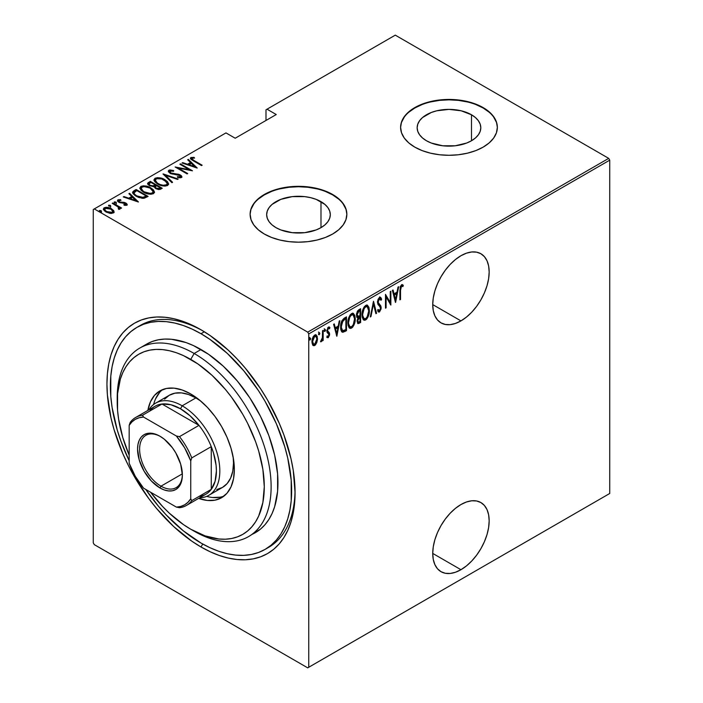 <?xml version="1.0" encoding="UTF-8"?>
<svg xmlns="http://www.w3.org/2000/svg" width="703" height="703" viewBox="0 0 703 703"><rect width="100%" height="100%" fill="white"/><g stroke="black" fill="none" stroke-linecap="round" stroke-linejoin="round"><path stroke-width="1.05" d="M266.789 548.366A128.183 74.008 -120 0 0 295.049 490.685A128.183 74.008 60 0 1 268.52 547.417L265.093 549.395A128.183 74.008 60 0 1 201.005 543.05A128.183 74.008 60 0 1 145.723 489.411L158.28 506.019L166.321 515.053L183.325 530.827L201.005 543.05L209.889 547.672L218.686 551.249L227.315 553.736L235.69 555.106L243.73 555.361L251.358 554.482L258.511 552.488L265.101 549.395L271.068 545.238L276.367 540.045L280.945 533.876L284.741 526.784L287.738 518.849L289.9 510.132L291.209 500.721L291.209 480.202L287.738 458.084L284.741 446.677L276.367 423.751L265.101 401.387L258.511 390.683L243.73 370.753L227.315 353.424L209.889 339.356L201.005 333.723A128.183 74.008 60 0 1 284.741 446.677A128.183 74.008 60 0 1 265.093 549.395M201.005 546.996L202.728 544.025L201.005 546.996L210.223 551.793L219.354 555.502L228.308 558.085L236.999 559.509L245.347 559.773L253.265 558.859L260.672 556.794L267.518 553.586L273.713 549.263L279.214 543.876L283.959 537.479L287.905 530.124L291.016 521.881L293.256 512.839L294.61 503.076L295.067 492.689A133.016 76.803 60 0 1 201.005 546.996A133.016 76.803 60 0 1 106.944 384.084A133.016 76.803 60 0 1 201.005 329.777L201.005 329.777A133.016 76.803 60 0 1 295.067 492.689L293.256 470.456L291.016 458.822L283.959 435.078L279.214 423.197L267.518 399.989L260.672 388.882L245.347 368.196L236.999 358.829L228.308 350.217L210.223 335.621L201.005 329.777L191.787 324.979L182.657 321.271L173.703 318.687L165.012 317.264L156.664 317L148.746 317.914L141.338 319.979L134.493 323.187L128.298 327.51L122.797 332.897L118.051 339.294L114.106 346.649L110.995 354.892L108.754 363.934L107.401 373.697L106.944 384.084L107.401 394.989L110.995 417.951L114.106 429.779L122.797 453.576L128.298 465.307L134.493 476.783L148.746 498.524L156.664 508.577L173.703 526.556L191.787 541.152L201.005 546.996M460.948 569.711A39.904 23.041 -60 0 1 441.001 571.68A39.904 23.041 -60 0 1 434.885 539.711A39.904 23.041 -60 0 1 460.948 504.543L455.447 508.348L450.148 513.252L445.271 519.086L441.001 525.607L437.486 532.566L434.885 539.702L433.276 546.749L432.732 553.419L460.948 569.711L466.458 565.906L471.748 560.994L476.625 555.168L480.905 548.648L484.411 541.679L487.021 534.544L488.629 527.505L489.165 520.835L488.629 514.789L487.021 509.605L484.411 505.475L480.905 502.566L476.625 500.984L471.748 500.791L466.458 501.986L460.948 504.543A39.904 23.041 -60 0 1 480.905 502.566A39.904 23.041 -60 0 1 487.021 534.544A39.904 23.041 -60 0 1 460.948 569.711L432.732 553.419L433.276 559.456L434.885 564.641L437.486 568.771L441.001 571.68L445.271 573.27L450.148 573.463L455.447 572.26L460.948 569.711M460.948 320.893A39.904 23.041 -60 0 1 441.001 322.87A39.904 23.041 -60 0 1 434.885 290.893A39.904 23.041 -60 0 1 460.948 255.725L455.447 259.53L450.148 264.442L445.271 270.268L441.001 276.789L437.486 283.748L434.885 290.893L433.276 297.931L432.732 304.601L460.948 320.893L466.458 317.088L471.748 312.176L476.625 306.35L480.905 299.829L484.411 292.861L487.021 285.726L488.629 278.687L489.165 272.017L488.629 265.971L487.021 260.787L484.411 256.657L480.905 253.748L476.625 252.166L471.748 251.973L466.458 253.177L460.948 255.725A39.904 23.041 -60 0 1 480.905 253.748A39.904 23.041 -60 0 1 487.021 285.726A39.904 23.041 -60 0 1 460.948 320.893L432.732 304.601L433.276 310.647L434.885 315.832L437.486 319.953L441.001 322.87L445.271 324.452L450.148 324.645L455.447 323.442L460.948 320.893M320.99 201.656A31.828 18.375 180 0 1 330.313 214.652A31.828 18.375 180 0 1 310.664 231.63A31.828 18.375 180 0 1 275.98 227.64L272.017 224.863L269.082 221.682L267.272 218.238L266.657 214.652L267.272 211.067L269.082 207.622L272.017 204.441L280.805 199.371L292.272 196.629L304.698 196.629L310.664 197.675L316.165 199.371L324.953 204.441L327.888 207.622L329.698 211.067L330.313 214.652L329.698 218.238L327.888 221.682L324.953 224.863L320.99 227.64L320.99 201.656L320.99 227.64L316.165 229.934L304.698 232.675L292.272 232.675L280.805 229.934L275.98 227.64A31.828 18.375 180 0 1 266.657 214.652A31.828 18.375 180 0 1 286.306 197.675A31.828 18.375 180 0 1 320.99 201.656M471.485 114.774A31.828 18.375 180 0 1 480.808 127.761A31.828 18.375 180 0 1 461.159 144.739A31.828 18.375 180 0 1 426.475 140.758L422.512 137.973L419.577 134.791L417.767 131.347L417.151 127.761L417.767 124.176L419.577 120.731L422.512 117.55L431.299 112.489L436.8 110.784L448.98 109.387L461.159 110.784L471.485 114.774L475.439 117.55L478.383 120.731L480.193 124.176L480.808 127.761L480.193 131.347L478.383 134.791L475.439 137.973L471.485 140.758L471.485 114.774L471.485 140.758L466.66 143.043L455.192 145.785L442.767 145.785L431.299 143.043L426.475 140.758A31.828 18.375 180 0 1 417.151 127.761A31.828 18.375 180 0 1 436.8 110.784A31.828 18.375 180 0 1 471.485 114.774M497.346 127.568A48.366 27.927 0 0 0 483.181 108.016L483.181 107.621A48.366 27.927 180 0 1 497.346 127.366A48.366 27.927 180 0 1 467.486 153.166A48.366 27.927 180 0 1 414.779 147.112L422.108 150.591L430.464 153.166L439.542 154.757L448.98 155.293L458.418 154.757L467.486 153.166L475.852 150.591L483.181 147.112L489.2 142.885L493.664 138.052L496.423 132.814L497.346 127.366L496.423 121.918L493.664 116.68L489.2 111.856L483.181 107.621L475.852 104.149L467.486 101.566L458.418 99.975L448.98 99.439L439.542 99.975L430.464 101.566L422.108 104.149L414.779 107.621L408.759 111.856L404.287 116.68L401.536 121.918L400.605 127.366L401.536 132.814L404.287 138.052L408.759 142.885L414.779 147.112A48.366 27.927 180 0 1 400.605 127.366A48.366 27.927 180 0 1 430.464 101.566A48.366 27.927 180 0 1 483.181 107.621L483.181 108.016A48.366 27.927 0 0 0 430.623 101.926A48.366 27.927 0 0 0 400.613 127.568M346.851 214.45A48.366 27.927 0 0 0 332.686 194.907L332.686 194.511A48.366 27.927 180 0 1 346.851 214.257A48.366 27.927 180 0 1 316.991 240.057A48.366 27.927 180 0 1 264.284 234.002L271.613 237.473L279.979 240.057L289.047 241.647L298.485 242.184L307.923 241.647L316.991 240.057L325.357 237.473L332.686 234.002L338.705 229.767L343.169 224.942L345.929 219.705L346.851 214.257L345.929 208.809L343.169 203.571L338.705 198.738L332.686 194.511L325.357 191.031L316.991 188.457L307.923 186.866L298.485 186.33L289.047 186.866L279.979 188.457L271.613 191.031L264.284 194.511L258.265 198.738L253.801 203.571L251.041 208.809L250.119 214.257L251.041 219.705L253.801 224.942L258.265 229.767L264.284 234.002A48.366 27.927 180 0 1 250.119 214.257A48.366 27.927 180 0 1 279.979 188.457A48.366 27.927 180 0 1 332.686 194.511L332.686 194.907A48.366 27.927 0 0 0 280.128 188.808A48.366 27.927 0 0 0 250.119 214.45M93.262 209.52L93.262 542.848L93.262 209.52L225.971 132.902L235.206 138.227L276.253 114.536L267.017 109.202L395.279 35.15L608.71 158.368L307.721 332.141L94.29 208.923L307.721 332.141L308.749 333.925L609.738 160.152L609.738 493.48L308.749 667.261L308.749 333.925L308.749 667.261L307.721 667.85L608.71 494.077L307.721 667.85L94.29 544.632L307.721 667.85L609.738 493.48L608.71 494.077L609.738 493.48L609.738 160.152L308.749 333.925L307.721 332.141L608.71 158.368L609.738 160.152L608.71 158.368L395.279 35.15L267.017 109.202L276.253 114.536L235.206 138.227L225.971 132.902L93.262 209.52M315.41 343.662L314.048 345.094L314.733 345.489L316.763 342.642L317.457 339.584L317.167 336.342L316.06 334.856L314.364 335.278L313.011 337.106L312.009 342.73L312.703 344.997L314.083 345.727L315.375 344.988L316.763 342.642L316.201 342.317L316.763 342.642L317.492 338.635L316.174 334.909L314.733 335.032C312.756 336.983 311.842 339.25 311.965 341.825L313.301 345.595M321.28 340.463L320.568 341.772L321.174 341.763L320.647 341.465L321.174 341.763L322.563 339.303L322.132 339.057L322.563 340.788L323.169 340.437L322.563 340.076L323.169 340.437L323.169 330.331L322.563 330.691L322.378 337.985L320.568 341.772L321.666 341.298L322.563 339.303L322.563 340.788L323.169 340.437L323.169 330.331L322.563 330.691L322.431 337.625L320.717 341.201M329.066 326.965L329.927 327.624L328.406 327.132L326.86 330.946L327.106 332.37L329.004 334.646L328.266 336.429L327.29 335.929L326.86 337.045L328.248 337.686L329.558 335.12L329.373 332.827L327.466 330.542L328.196 328.538L329.505 328.802L329.927 327.624L328.907 326.965L328.011 327.449L326.913 331.711L328.995 334.865L328.45 336.28L327.29 335.929L326.86 337.045L328.248 337.686L327.132 337.396M344.294 318.134L341.922 320.726L340.762 325.137L341.078 330.348L342.809 332.317L346.5 330.691L346.5 316.868L344.294 318.134C341.588 320.559 340.375 323.503 340.665 326.965C340.498 329.716 341.21 331.5 342.809 332.317L346.5 330.691L346.5 316.868L344.294 318.134M360.621 308.714L357.66 310.814L356.588 313.67L356.632 316.455L357.88 317.747L357.089 321.148L357.994 323.626L360.621 322.536L360.621 308.714L358.723 309.812L356.474 315.032L357.88 317.747L357.089 321.148L357.889 323.573L360.621 322.536L360.621 308.714M373.513 301.271L370.288 316.956L370.956 316.57L373.434 303.977L375.912 313.705L376.58 313.318L373.513 301.271L370.288 316.956L370.956 316.57L373.434 303.977L375.912 313.705L376.58 313.318L373.513 301.271M390.244 291.613L390.244 302.483L385.481 294.355L385.481 308.178L386.096 307.826L386.096 296.93L390.859 305.076L390.859 291.253L390.244 291.613L390.244 302.483L385.481 294.355L385.481 308.178L386.096 307.826L386.096 296.93L390.859 305.076L390.859 291.253L390.244 291.613M400.525 290.304L401.114 286.569L401.888 286.068L402.916 286.596L403.285 285.321L401.712 284.645L400.227 286.78L399.91 299.856L400.525 299.496L400.525 290.304L399.91 289.952L400.525 290.304L401.518 286.165L402.916 286.596L403.285 285.321L401.571 284.715L399.91 290.515L399.91 299.856L400.525 299.496L400.525 290.304M395.613 302.334L398.68 286.736L398.012 287.123L397.028 292.123L394.04 293.845L393.056 289.988L392.388 290.374L395.464 302.422L398.68 286.736L398.012 287.123L397.028 292.123L394.04 293.845L393.056 289.988L392.388 290.374L395.613 302.334M380.2 297.281L381.65 299.241L380.56 297.395L379.251 297.633L377.95 299.759L377.502 302.352L377.977 304.478L380.305 306.983L380.525 308.81L379.567 310.533L378.232 309.531L377.66 310.717L378.311 311.816L379.488 311.991L381.105 308.872L380.798 305.91L378.135 302.352L379.163 299.135L380.103 298.828L381.044 300.286L381.65 299.241L380.938 297.738L379.734 297.343L377.502 302.352L380.569 308.204L379.567 310.533L378.029 309.953M369.365 310.515L368.952 307.36L367.467 305.269L365.92 305.313L364.268 306.772L362.766 309.9L362.045 313.661L362.177 317.035L363.266 319.628L364.752 320.287L366.702 319.127L368.144 316.737L369.189 312.914L369.365 310.515L368.732 310.146L369.365 310.515L367.546 305.313L365.674 305.445C363.02 308.195 361.799 311.324 362.001 314.83L363.811 320.076L365.727 319.935C368.363 317.158 369.576 314.013 369.365 310.515M355.252 318.661L354.83 315.506L353.345 313.424L351.799 313.468L350.147 314.918L348.653 318.055L347.923 321.807L348.055 325.19L349.145 327.774L350.63 328.433L352.581 327.282L354.022 324.891L355.068 321.06L355.252 318.661L354.611 318.301L355.252 318.661L353.424 313.459L351.553 313.591C348.899 316.35 347.677 319.478 347.88 322.985L349.69 328.231L351.614 328.09C354.242 325.313 355.454 322.167 355.252 318.661M336.834 336.271L339.901 320.673L339.233 321.06L338.248 326.06L335.261 327.783L334.276 323.925L333.609 324.311L336.834 336.271L339.901 320.673L339.233 321.06L338.248 326.06L335.261 327.783L334.276 323.925L333.609 324.311L336.834 336.271M324.18 328.784L325.471 329.979L324.865 329.18L324.25 330.691L324.865 331.482L324.311 331.166L324.865 331.482L325.471 329.979L324.777 329.241L324.382 331.333L325.34 330.77L325.471 329.979L324.795 329.584L324.18 331.087M318.494 332.062L319.795 333.257L319.18 332.457L318.564 333.969L319.18 334.76L318.635 334.443L319.18 334.76L319.795 333.257L319.1 332.519L318.705 334.61L319.663 334.057L319.795 333.257L319.109 332.862L318.494 334.364M309.294 337.378L310.585 338.574L309.97 337.774L309.364 339.285L309.97 340.076L309.425 339.76L309.97 340.076L310.585 338.574L309.891 337.835L309.496 339.927L310.454 339.373L310.585 338.574L309.9 338.178L309.294 339.681M265.989 109.791L265.989 120.459L265.989 109.791L267.017 109.202L265.989 109.791M103.464 209.353L104.229 207.754L103.403 208.94L105.968 211.946L109.809 213.317L113.28 212.983L113.868 210.97L113.473 210.355L109.027 207.701L106.065 207.28L103.895 207.974L103.446 209.283L104.668 211.032L110.257 213.378L113.28 212.983L114.062 212.025L113.868 210.97L114.027 212.165M119.721 209.257L119.668 207.622L119.668 208.413L119.668 207.622L120.96 208.369L121.575 208.018L112.823 202.965L112.208 203.316L118.473 207.227L119 208.132L118.236 208.694L118.816 209.441L120.064 208.879L119.668 207.622L120.96 208.369L121.575 208.018L112.823 202.965L112.823 203.677L112.823 202.965L112.208 203.316L118.025 206.823L118.816 209.441L120.108 208.633M125.6 205.399L125.74 204.547L123.842 204.573L124.167 205.258L126.795 205.171L127.173 204.336L126.232 203.281L124.036 202.367L119.923 202.051L118.71 200.803L120.995 200.373L120.608 199.661L118.042 199.784L117.621 201.102L119.238 202.402L125.644 203.677L125.74 204.547L123.842 204.573L124.167 205.258L126.522 205.294L127.208 204.564M133.948 190.768L132.621 192.121L133.06 193.659L135.222 195.654L138.737 197.473L143.728 198.325L148.122 196.409L136.154 189.494L133.948 190.768L133.948 191.559L136.154 190.285L136.154 189.494L133.948 190.768L132.586 192.402L136.154 196.234L144.001 198.29L148.122 196.409L136.154 189.494L136.698 190.601L136.154 190.285L133.948 191.559L133.948 190.768M150.275 181.348L147.648 183.246L148.113 184.59L149.528 185.697L153.992 186.655L155.416 188.378L158.219 189.485L160.126 189.388L162.244 188.255L150.275 181.348L150.811 182.446L150.275 181.348L147.621 183.492L149.528 185.697L153.992 186.655L155.75 188.58L160.899 189.028L162.244 188.255L150.275 181.348M163.166 173.905L171.91 182.675L172.578 182.288L165.39 175.275L177.534 179.423L178.202 179.037L163.008 173.993L171.91 182.675L172.578 182.288L165.39 175.275L177.534 179.423L178.202 179.037L163.166 173.905M179.889 164.238L189.309 169.678L175.135 166.989L187.103 173.905L187.719 173.544L178.281 168.096L192.481 170.803L180.504 163.887L179.889 164.238L189.309 169.678L175.135 166.989L187.103 173.905L187.719 173.544L178.281 168.096L192.481 170.803L180.504 163.887L179.889 164.238M194.186 160.618L191.849 158.764L192.394 158.149L194.555 158.078L194.01 157.331L190.768 157.621L190.434 158.465L191.111 159.388L201.533 165.574L202.148 165.214L194.186 160.618L194.186 161.33L194.186 160.618C192.578 159.985 191.884 159.203 192.095 158.263L194.555 158.078L194.01 157.331L190.917 157.525L190.408 158.245L193.448 160.908L201.533 165.574L202.148 165.214L194.186 160.618M197.235 168.052L188.334 159.37L187.666 159.757L190.522 162.542L187.534 164.265L182.71 162.613L182.042 162.999L197.235 168.052L188.334 159.37L187.666 159.757L190.522 162.542L187.534 164.265L182.71 162.613L182.042 162.999L197.235 168.052M168.852 170.258L168.509 171.866L170.653 173.579L180.214 175.645L180.267 176.787L177.402 176.673L177.56 177.428L180.522 177.797L181.866 177.059L181.462 175.82L179.291 174.467L170.715 172.947L169.722 172.015L169.915 171.084L173.615 171.233L173.606 170.539L169.977 169.941L168.852 170.258L168.852 171.049L171.251 170.776L168.852 171.049L168.852 170.258L168.281 171.119L170.082 173.29L179.757 175.328L180.267 176.787L177.402 176.673L177.56 177.428L181.418 177.534L181.919 176.769L180.32 174.95L170.715 172.947L170.073 170.978L173.615 171.233L173.606 170.539L168.852 170.258M164.95 179.722L161.593 178.263L157.551 177.648L155.02 178.246L153.992 179.722L154.783 181.699L157.639 184.001L161.031 185.487L165.1 186.102L167.657 185.487L168.641 183.993L167.499 181.664L164.95 179.722L164.95 180.451L164.95 179.722C162.015 177.797 158.702 177.305 155.02 178.246L153.992 179.766L157.639 184.001C160.6 185.961 163.94 186.453 167.657 185.487L168.641 183.94L164.95 179.722M150.829 187.868L147.472 186.418L143.438 185.794L140.899 186.4L139.871 187.877L140.978 190.214L143.526 192.156L146.909 193.633L150.987 194.256L153.544 193.633L154.528 192.147L153.386 189.819L150.829 187.868L150.829 188.606L150.829 187.868C147.894 185.952 144.59 185.46 140.899 186.4L139.871 187.921L143.526 192.156C146.479 194.107 149.818 194.599 153.544 193.633L154.528 192.095L150.829 187.868M138.456 201.989L129.554 193.307L128.886 193.694L131.733 196.471L128.746 198.202L123.93 196.55L123.262 196.937L138.456 201.989L129.554 193.307L128.886 193.694L131.733 196.471L128.746 198.202L123.93 196.55L123.262 196.937L138.456 201.989M116.355 203.053L115.969 202.121L114.361 201.902L114.361 202.534L114.361 201.902L114.738 202.833L116.355 203.053L115.617 201.954L114.185 202.139L115.942 203.158L116.259 202.323L116.355 203.844M110.679 206.331L110.292 205.399L108.675 205.179L108.675 205.812L108.675 205.179L109.062 206.111L110.679 206.331L109.94 205.232L108.508 205.417L110.266 206.436L110.582 205.601L110.679 207.121M101.469 211.647L101.083 210.715L99.475 210.496L99.475 211.128L99.475 210.496L99.852 211.427L101.469 211.647L100.731 210.548L99.299 210.733L101.056 211.752L101.373 210.918L101.469 212.438M94.29 544.632L93.262 542.848L94.29 544.632M138.649 326.429A128.183 74.008 60 0 1 140.336 325.401A128.183 74.008 60 0 1 202.736 330.797A128.183 74.008 -120 0 0 138.649 326.429M338.705 199.134L332.686 194.907L325.357 191.427M316.991 188.852L307.923 187.262L298.485 186.726L289.047 187.262L279.979 188.852M271.613 191.427L264.284 194.907L258.265 199.134M253.801 203.967L251.041 209.204M345.929 209.204L343.169 203.967M489.2 112.252L483.181 108.016L475.852 104.545M467.486 101.961L458.418 100.371L448.98 99.835L439.542 100.371L430.464 101.961M422.108 104.545L414.779 108.016L408.759 112.252M404.287 117.076L401.536 122.313M496.423 122.313L493.664 117.076M190.513 158.667L190.917 157.525L190.917 158.316L194.01 158.122M194.01 158.061L194.01 157.331L194.01 158.061M192.358 160.249L192.095 158.263M192.49 160.354L191.84 159.37M193.615 158.078L190.469 158.746M182.71 163.228L182.71 162.613L182.71 163.228M187.534 164.88L187.534 164.265L187.534 164.88M187.719 164.941L190.522 163.324L190.522 162.542L190.522 163.324L187.719 164.941M188.176 160.249L188.334 159.37L188.334 160.161L196.207 167.841L188.176 160.249M194.854 166.769L189.072 164.792L189.072 165.407L189.072 164.792L191.436 163.43L194.854 167.376L194.854 166.769L189.072 164.792L191.436 163.43L194.854 166.769M180.504 164.599L180.504 163.887L180.504 164.599M189.309 169.757L190.662 170.539L189.309 169.757M178.281 168.808L178.281 168.096L178.281 168.808M176.928 168.026L178.281 168.289L176.928 168.026M189.309 170.275L189.309 169.678L189.309 170.275M173.615 171.233L173.606 170.539L173.606 171.233M169.634 172.446L170.073 170.978M170.073 171.769L170.715 173.738M170.715 173.615L170.715 172.947L170.715 173.615M172.147 174.098L172.147 173.483L172.147 174.098M175.319 174.546L175.319 173.843L175.319 174.546M178.105 174.757L178.105 174.124L178.105 174.757M180.284 175.715L180.32 174.95L180.32 175.732L181.822 177.147M179.318 177.771L180.267 177.578L180.267 176.787M171.857 170.882L171.251 170.776M180.583 177.218L179.212 177.762M181.875 177.305L179.994 175.565M170.354 173.5L169.722 172.806M164.036 174.985L165.39 175.451L164.036 174.985M165.39 176.066L165.39 175.275L165.39 176.066L172.068 182.578L165.39 176.066M165.521 180.856L168.606 184.327M154.036 180.196L155.02 178.246L155.02 179.037L158.184 178.448M168.615 184.379L167.499 182.455L165.442 180.803M158.948 178.509L155.556 178.782L153.992 180.513M157.481 183.949L155.732 182.235L155.389 180.935M167.235 184.089L166.593 185.46L164.177 186.075M166.4 184.792C163.377 185.592 160.662 185.214 158.263 183.65L158.263 184.344L155.372 180.328L156.268 178.94C159.256 178.149 161.945 178.527 164.344 180.073L167.244 183.43L166.4 185.583L166.4 184.792L163.175 185.258L160.02 184.502L157.481 183.158L155.556 181.128L155.468 179.81L156.707 178.729L161.611 178.905L166.611 181.91L167.235 183.58L166.4 184.792M164.168 186.075L166.4 185.583L167.244 183.43M155.372 180.328L157.112 183.685M155.337 185.056L156.497 185.724L155.337 185.056M160.398 187.982L161.558 188.65L160.398 187.982M147.7 183.896L148.368 182.437L148.368 183.228L150.275 182.13L147.648 184.037M153.236 186.726L153.491 185.882L153.491 186.664L154.924 186.005L154.924 185.214L153.491 185.882L150.143 185.346L149.01 183.966L150.881 182.411L155.337 184.977L155.337 185.768L155.337 184.977L155.337 185.768L153.052 186.752M149.748 185.873L149.027 184.933M158.544 189.538L159.555 189.177L159.555 188.386L156.338 188.211L155.231 186.901L156.567 185.689L160.398 187.903L160.398 188.694L160.398 187.903L159.555 188.386L159.555 189.177L160.398 188.694L158.368 189.555M156.338 188.211L156.338 188.887L155.231 186.919L156.567 185.689L160.398 187.903L158.368 188.764L156.338 188.211M150.143 185.346L149.027 183.799L150.881 182.411L155.337 184.977L152.595 185.996L150.143 185.346M149.01 183.966L149.554 185.715M151.4 189.01L154.484 192.473M139.915 188.342L140.899 186.4L140.899 187.191L144.062 186.603M154.493 192.534L153.386 190.61L151.321 188.958M144.836 186.664L141.444 186.936L139.871 188.668M143.359 192.104L141.611 190.39L141.268 189.081M153.122 192.244L152.639 193.474L150.055 194.23L152.279 193.729L152.279 192.947C149.256 193.747 146.549 193.36 144.141 191.805L144.141 192.499L141.25 188.474L142.155 187.095C145.134 186.295 147.832 186.673 150.222 188.228L153.122 191.585L152.279 193.729L153.122 191.585M141.25 188.474L142.99 191.831M146.277 196.137L147.437 196.805L146.277 196.137M132.647 192.824L133.948 191.559L132.621 192.903M142.138 198.316L143.236 198.211L143.236 197.429L143.236 198.211L145.776 197.13L146.277 196.049L143.236 197.429L136.769 195.882C134.862 194.933 134.001 193.773 134.194 192.394L136.769 190.557L146.277 196.049L146.277 196.84L145.205 197.455L141.874 198.308M135.635 195.926L134.062 193.677M136.769 195.882L136.769 196.576L136.769 195.882L134.712 194.309L134.062 192.886L136.769 190.557L146.277 196.049L142.331 197.525L136.769 195.882M135.556 195.873L134.053 193.729L134.194 192.394M123.93 197.165L123.93 196.55L123.93 197.165M128.746 198.817L128.746 198.202L128.746 198.817M128.939 198.879L131.733 197.262L131.733 196.471L131.733 197.262L128.939 198.879M129.396 194.186L129.554 193.307L129.554 194.098L137.428 201.779L129.396 194.186M136.066 200.707L130.292 198.729L130.292 199.344L130.292 198.729L132.647 197.367L136.066 201.313L136.066 200.707L130.292 198.729L132.647 197.367L136.066 200.707M117.55 200.961L117.911 199.854C117.19 200.724 117.506 201.506 118.877 202.209L124.334 203.079L125.301 203.439L125.74 205.329L125.74 204.547M125.872 204.749L125.74 205.329L125.301 204.23M125.732 203.773L125.872 203.062L124.282 202.42L124.282 203.07L124.282 202.42L122.173 202.262L122.173 203.009L122.173 202.262L120.459 202.209L120.459 202.842L120.459 202.209L119.448 201.831L119.448 202.499L119 200.46L120.995 200.373L120.608 199.661L120.608 200.32L120.608 199.661L117.911 199.854L117.445 200.548M117.911 199.854L117.911 200.645L119.387 200.32M118.702 201.691L119 200.46M119 201.251L119.448 202.613M126.795 205.171L125.872 203.062L127.085 204.933M127.173 205.127L125.521 203.659M127.032 204.837L126.549 204.309M119.914 200.346L117.489 201.076M114.361 201.902L114.738 202.833M114.361 202.692L115.969 202.912L115.969 202.121M116.259 203.114L114.448 202.649M117.594 206.506L119.668 207.71L117.594 206.506M119 208.923L118.754 209.371L118.754 208.58M108.675 205.179L109.062 206.111M108.675 205.97L110.292 206.19L110.292 205.399M110.582 206.392L108.772 205.926M114.088 212.587L113.868 210.97L111.496 208.756C109.325 207.35 106.9 207.016 104.229 207.754L104.229 208.536L106.188 208.062M111.496 209.503L111.496 208.756L111.496 209.503M114.053 212.28L111.496 209.547L113.868 211.761L113.868 210.97M106.944 208.097L104.615 208.352L103.411 209.599M106.048 212.042L104.888 210.865L104.861 209.529M112.77 211.867L112.462 212.974L111.171 213.466M112.208 212.359L106.575 211.585L106.575 212.271L104.659 209.345L105.301 208.369L110.872 209.107L112.823 211.436L112.208 213.15L112.208 212.359L107.796 212.165L105.195 210.487L104.861 208.738L107.339 208.009L110.292 208.8L112.577 210.628L112.208 212.359M111.346 213.44L112.208 213.15L112.823 211.436M104.659 209.345L105.731 211.805M99.475 210.496L99.852 211.427M99.475 211.287L101.083 211.506L101.083 210.715M101.373 211.708L99.562 211.243M144.141 191.805L142.076 190.214L141.259 188.624L141.953 187.218L144.203 186.594L149.809 188L152.182 189.705L153.122 191.453L152.472 192.824L150.205 193.439L144.141 191.805M399.91 299.144L400.525 299.496L399.91 299.144M402.283 284.574L403.285 285.321L402.599 284.926L402.239 286.165L402.274 284.566M402.011 286.051L402.916 286.596M401.993 286.086L400.429 286.183L401.791 285.901M392.546 290.277L393.355 293.45L394.04 293.845L393.355 293.45L392.546 290.277M396.844 292.228L396.562 293.634L396.844 292.228M395.385 299.627L395.104 301.033L395.385 299.627M393.671 294.689L396.035 293.327L393.671 294.689L394.849 299.32L393.671 294.689L394.357 295.084L393.671 294.689M395.534 299.715L394.357 295.084L396.72 293.722L396.035 293.327L396.72 293.722L395.534 299.715L394.849 299.32L395.534 299.715L394.357 295.084L396.72 293.722L395.534 299.715M390.174 302.439L390.174 304.171L390.174 302.439M385.481 296.578L386.096 296.93L385.481 296.578M385.481 307.475L386.096 307.826L385.481 307.475M385.481 294.847L390.244 302.483L385.481 294.847M377.432 301.622L378.372 303.23L377.529 301.675L378.117 302.018L379.497 298.88L380.174 298.863L378.812 298.485L381.044 300.286L381.65 299.241L380.964 298.845L380.648 299.39L380.824 298.432L379.664 296.912M379.497 298.88L378.812 298.485L378.267 298.995M379.638 304.698L377.687 302.835L379.638 304.698M379.884 310.278L378.803 311.596L379.488 311.991L381.184 307.791L380.798 305.91L380.112 305.515L380.499 307.396L381.184 307.791L380.499 307.501M379.567 310.533L378.232 309.531L377.66 310.717L378.583 312.035L379.488 311.991L378.258 311.754M378.39 310.216L377.775 309.566M378.126 311.737L379.242 311.244L380.147 309.619M380.481 307.923L380.112 305.515L377.493 302.281M378.188 299.1L379.646 298.582M373.179 302.264L375.894 312.923L376.58 313.318L375.736 313.02L373.179 302.264M372.906 303.67L373.434 303.977L372.906 303.67M370.428 316.262L370.956 316.57L370.428 316.262M367.186 316.939L365.05 319.549L365.727 319.935L363.477 319.839M367.194 305.164L368.671 309.513M363.231 319.742L365.542 319.197L367.458 316.341M368.671 309.548L367.414 305.383M363.539 307.993L365.015 306.446L366.474 306.288M363.548 318.292L362.59 317.352L361.966 315.006M367.274 306.745L365.015 306.446L367.274 306.745L368.759 310.875C368.908 313.74 367.889 316.297 365.701 318.538L364.066 318.6L362.019 314.136L362.616 314.478C362.458 311.596 363.486 309.056 365.701 306.842L365.015 306.446L363.556 307.949M362.01 315.445L364.066 318.6M359.936 309.109L359.936 310.445L359.936 309.109M359.936 315.665L359.936 317L359.936 315.665M359.936 321.517L360.621 322.536L359.936 322.141L358.592 322.914L359.277 323.31L357.572 323.275L359.936 322.141L359.936 321.517M356.658 317.194L357.88 317.747M357.572 323.275L358.073 323.169M357.071 315.963L356.474 314.997M357.194 311.64L359.321 310.093L357.194 311.631M357.678 321.807L357.124 320.427L357.704 320.77L359.593 317.281L358.908 316.886L359.321 316.649L357.845 317.73M357.739 317.861L358.908 316.886L360.006 317.044L359.321 316.649L360.006 317.044L360.006 321.473L358.152 322.132M360.006 315.621L357.722 316.35L356.509 314.338L357.089 314.672L359.101 311.007L358.416 310.612L359.101 311.007L360.006 310.489L359.321 310.093L360.006 310.489L360.006 315.621L358.302 316.447L357.089 314.672L357.88 312.035L360.006 310.489L360.006 315.621M356.403 314.276L357.616 316.051M359.163 321.956L358.02 322.027L357.801 319.786L358.425 318.257L360.006 317.044L360.006 321.473L359.163 321.956M353.064 325.085L350.929 327.695L351.614 328.09L349.356 327.993M353.073 313.31L354.549 317.668M349.11 327.888L351.421 327.343L353.337 324.496M354.558 317.703L353.293 313.538M349.417 316.139L350.894 314.601L352.352 314.434M349.426 326.438L348.468 325.498L347.844 323.152M353.152 314.891L350.894 314.601L353.152 314.891L354.637 319.021C354.787 321.895 353.776 324.452 351.579 326.693L349.945 326.754L347.897 322.29L348.495 322.633C348.337 319.751 349.365 317.202 351.579 314.997L350.894 314.601L349.444 316.104M347.897 323.6L349.945 326.754M345.814 317.255L345.814 318.6L345.814 317.255M341.799 331.851L343.802 331.438L345.814 330.296L345.814 329.663L346.5 330.691L345.814 330.296L344.382 331.122L345.068 331.517L344.382 331.122L342.124 331.921L342.809 332.317L341.93 331.886M341.579 331.746L342.809 332.317M341.535 329.971L340.683 327.668L341.86 330.243L343.178 330.805C341.763 330.296 341.14 328.899 341.28 326.614L340.683 326.271L341.28 326.614L343.011 320.647L342.326 320.252L345.199 318.239L345.885 318.635L345.885 329.628L342.642 330.691L341.298 327.352L342.133 322.106L345.059 319.109L344.382 318.714L341.755 321.086M341.447 321.71L342.326 320.252L343.011 320.647L345.885 318.635L344.382 318.714L345.885 318.635L345.885 329.628L343.178 330.805M333.767 324.215L334.575 327.387L335.261 327.783L334.575 327.387L333.767 324.215M338.055 326.166L337.783 327.572L338.055 326.166M336.605 333.565L336.324 334.971L336.605 333.565M334.892 328.626L337.255 327.264L334.892 328.626L336.069 333.257L334.892 328.626L335.577 329.022L334.892 328.626M336.755 333.653L335.577 329.022L337.932 327.66L337.255 327.264L337.932 327.66L336.755 333.653L336.069 333.257L336.755 333.653L335.577 329.022L337.932 327.66L336.755 333.653M326.86 337.045L328.248 337.686L329.619 334.241L329.373 332.827L327.466 330.542L328.424 328.363L329.505 328.802L329.927 327.624L329.443 327.088M328.266 336.429L327.29 335.929M327.378 332.835L328.828 333.828M329.927 327.624L329.241 327.229L328.881 328.239L328.986 326.877M328.819 328.406L329.505 328.802M328.424 328.363L327.528 328.134L328.099 327.87L329.057 328.345M326.895 330.208L327.466 330.542L326.895 330.208M326.79 330.146L326.965 331.008L329.373 332.827L328.696 332.431L329.619 334.241L328.925 334.083M328.688 332.097L327.651 331.403M328.371 336.359L327.563 337.291L328.248 337.686M327.326 337.387L328.477 336.139M328.916 334.276L328.046 331.728M327.545 331.473L326.825 330.612M324.25 330.691L324.865 331.482M325.471 329.979L324.865 329.18M324.259 331.034L324.76 329.232M322.492 337.027L322.492 339.259L322.492 337.027M320.621 341.28L321.368 340.27M318.564 333.969L319.18 334.76M319.795 333.257L319.18 332.457M318.582 334.312L319.083 332.51M312.703 344.997L314.733 345.489L312.976 345.331M315.823 334.777L316.807 337.967M316.842 338.257L317.492 338.635L316.842 338.257M312.835 345.296L314.373 344.874L315.717 343.09M316.807 338.24L315.629 334.61M313.028 336.913L314.593 335.683L315.735 336.368L315.067 335.735M313.028 343.96L311.921 341.702M315.893 336.201L314.048 335.876L315.893 336.201L316.877 338.978L314.733 344.242L313.626 344.312L311.991 341.122L312.58 341.465L314.733 336.271L314.048 335.876L313.336 336.491M311.974 342.115L313.626 344.312M309.364 339.285L309.97 340.076M310.585 338.574L309.97 337.774M309.373 339.628L309.874 337.827M362.616 314.478L364.216 308.389L365.903 306.736L367.441 306.851L368.407 308.327L368.759 310.875L367.168 316.974L365.701 318.538L364.233 318.687L362.968 317.053L362.616 314.478M358.302 316.447L357.045 315.955M348.495 322.633L349.848 316.965L351.377 315.12L353.038 314.83L354.286 316.473L354.628 318.564L353.293 324.698L351.781 326.561L350.112 326.833L348.846 325.199L348.495 322.633M312.58 341.465L313.714 337.308L315.752 336.131L316.877 338.978L315.752 343.187L313.714 344.356L312.58 341.465M117.225 399.91A108.833 62.839 60 0 1 139.748 348.082A108.833 62.839 60 0 1 194.169 353.477L190.741 359.4A104 60.045 60 0 1 264.284 486.766A104 60.045 60 0 1 190.741 529.227L194.169 531.196A108.833 62.839 -120 0 0 271.121 486.766A108.833 62.839 -120 0 0 194.169 353.477A108.833 62.839 60 0 1 265.268 449.375A108.833 62.839 60 0 1 248.581 536.591A108.833 62.839 60 0 1 194.169 531.196A108.833 62.839 -120 0 0 194.169 531.196L190.741 529.227L205.091 535.879L218.888 539.008L225.408 539.21L231.603 538.498L237.394 536.881L242.746 534.377L247.588 531.002L251.885 526.784L255.602 521.784L258.686 516.028L262.869 502.513L264.284 486.766L262.869 469.384L258.686 451.045L255.602 441.73L247.588 423.259L242.746 414.287L231.603 397.292L225.408 389.436L212.095 375.376L197.956 363.969L183.536 355.648L176.4 352.748L169.397 350.727L162.604 349.611L156.084 349.409L149.888 350.12L144.097 351.737L138.746 354.25L133.904 357.625L129.598 361.834L125.89 366.843L122.805 372.59L120.371 379.031L117.559 393.733L117.559 410.385L118.622 419.234L122.805 437.582L129.176 455.201A104 60.045 60 0 1 117.208 401.852A104 60.045 60 0 1 190.741 359.4L194.169 353.477L201.005 349.523L194.169 353.477A108.833 62.839 -120 0 0 117.208 397.907L117.208 401.852M164.59 399.155L169.274 395.271A53.208 30.721 60 0 1 195.873 397.907L200.83 401.149A53.208 30.721 60 0 0 195.873 397.907L182.191 405.807L180.486 408.768A50.792 29.324 60 0 1 198.984 425.368A50.792 29.324 60 0 1 211.269 446.651A50.792 29.324 60 0 1 211.269 489.367A50.792 29.324 60 0 1 198.984 496.459M147.858 410.429A61.671 35.607 60 0 1 159.906 390.903A61.671 35.607 60 0 1 190.741 393.952L199.257 399.831L207.438 407.424L214.969 416.431L221.586 426.51L227.007 437.266L231.032 448.303L233.519 459.182L234.354 469.49L233.519 478.831L231.032 486.845L227.007 493.225L221.586 497.724L214.969 500.167L207.438 500.466L198.65 498.392A61.671 35.607 60 0 0 221.577 497.724A61.671 35.607 60 0 0 231.032 448.303A61.671 35.607 60 0 0 190.741 393.952L182.235 390.007L174.054 388.153L166.514 388.451L159.906 390.903L154.484 395.402L150.46 401.782L147.858 410.429M162.578 389.603A61.671 35.607 -120 0 0 153.623 404.489M204.362 331.79L201.005 333.723L204.362 331.79M251.894 534.429A108.833 62.839 -120 0 0 255.426 532.637A108.833 62.839 -120 0 0 272.105 445.43A108.833 62.839 -120 0 0 201.005 349.523A108.833 62.839 -120 0 0 146.593 344.136L152.182 341.509L158.254 339.813L164.73 339.074L171.558 339.285L185.996 342.563L193.466 345.595L208.545 354.303L223.343 366.245L237.28 380.964L249.829 397.88L260.497 416.361L268.88 435.684L274.653 455.113L277.588 473.892L277.588 491.318L274.653 506.696L272.105 513.445L268.88 519.464L264.996 524.702L260.497 529.104L248.581 536.591M150.53 492.179L162.604 506.512L169.397 513.243L183.536 524.658L190.741 529.227A104 60.045 60 0 1 150.53 492.179M129.176 460.755A128.183 74.008 60 0 1 136.918 327.378A128.183 74.008 60 0 1 201.005 333.723L192.121 329.101L183.325 325.524L174.696 323.046L166.321 321.666L158.28 321.42L150.653 322.29L143.509 324.285L136.918 327.378L130.943 331.544L125.644 336.728L121.074 342.897L117.269 349.989L114.273 357.932L112.111 366.641L110.802 376.052L110.802 396.571L112.111 407.485L117.269 430.095L121.074 441.572L129.176 460.755M206.673 496.371A61.671 35.607 -120 0 0 224.037 496.054M159.616 392.441L155.583 398.821M212.561 497.504L220.101 497.206M208.8 495.325A53.208 30.721 60 0 1 199.661 497.812A53.208 30.721 -120 0 0 218.73 459.955A53.208 30.721 -120 0 0 182.191 405.807A53.208 30.721 60 0 1 216.955 452.688A53.208 30.721 60 0 1 208.8 495.325L222.482 487.425A53.208 30.721 60 0 0 233.168 457.152L233.501 463.075L232.772 471.133L230.637 478.04L227.157 483.55L222.482 487.425L216.779 489.543M155.591 403.171L169.274 395.271L174.977 393.162L181.479 392.898L188.536 394.506L195.873 397.907L182.191 405.807A53.208 30.721 -120 0 0 148.869 409.84A53.208 30.721 60 0 1 155.591 403.171A53.208 30.721 60 0 1 182.191 405.807L180.486 408.768L170.882 404.735L161.989 404.014L198.984 425.368L190.082 415.816L180.486 408.768A50.792 29.324 60 0 0 161.989 404.014L198.984 425.368L179.485 436.625L176.383 436.018L143.544 417.064L142.489 415.262L161.989 404.014A50.792 29.324 -120 0 0 155.091 406.246L135.591 417.503A50.792 29.324 60 0 1 142.489 415.262L161.989 404.014A50.792 29.324 60 0 0 149.704 411.106M160.477 436.519A30.229 17.452 -120 0 0 139.616 449.445A30.229 17.452 -120 0 0 160.987 486.177L159.959 487.952A31.679 18.296 60 0 1 137.56 449.147A31.679 18.296 60 0 1 159.959 436.212L164.335 439.234L172.411 447.758L175.803 452.934L180.662 464.129L182.367 475.017L181.936 479.815L180.662 483.936L178.588 487.214L175.803 489.525L172.411 490.782L168.535 490.931L164.335 489.982L159.959 487.952L151.391 481.037L144.124 471.23L139.264 460.034L137.56 449.147L137.99 444.349L139.264 440.236L141.338 436.958L144.124 434.647L147.516 433.391L151.391 433.233L155.591 434.19L159.959 436.212A31.679 18.296 60 0 1 182.367 475.017A31.679 18.296 60 0 1 159.959 487.952L160.987 486.177A30.229 17.452 60 0 1 141.241 459.534A30.229 17.452 60 0 1 145.873 435.306A30.229 17.452 60 0 1 160.477 436.519M182.341 473.848L160.987 486.177L182.341 473.848M211.269 446.651L211.269 489.367L215.092 481.3L216.401 470.966L216.067 465.184L213.484 452.917L211.269 446.651L211.269 489.367L191.77 500.624L190.741 498.814L190.741 460.896L191.77 457.899L211.269 446.651A50.792 29.324 -120 0 0 198.984 425.368L179.485 436.625A50.792 29.324 60 0 1 191.77 457.899L211.269 446.651M135.591 417.503A50.792 29.324 60 0 0 130.204 422.362L129.176 425.35A49.342 28.489 60 0 1 143.544 417.064L142.489 415.262A50.792 29.324 -120 0 0 130.204 422.362L129.176 425.35L129.176 463.268A49.342 28.489 60 0 0 143.544 488.154L176.383 507.109L179.485 507.715A50.792 29.324 -120 0 0 191.77 500.624A50.792 29.324 60 0 1 186.383 505.475A50.792 29.324 60 0 1 179.485 507.715L176.383 507.109L180.733 506.441L184.634 504.816L187.991 502.25L190.741 498.814L190.741 460.896L184.634 447.837L176.383 436.018L143.544 417.064L139.194 417.723L135.292 419.357L131.927 421.914L129.176 425.35L129.176 463.268L135.292 476.326L143.544 488.154L176.383 507.109A49.342 28.489 60 0 0 190.741 498.814L191.77 500.624L211.269 489.367A50.792 29.324 -120 0 1 205.882 494.218L186.383 505.475M182.358 474.411A30.229 17.452 60 0 1 176.102 487.671A30.229 17.452 60 0 1 160.987 486.177A30.229 17.452 -120 0 0 182.358 474.411M191.77 457.899A50.792 29.324 -120 0 0 179.485 436.625L176.383 436.018A49.342 28.489 60 0 1 190.741 460.896L191.77 457.899M155.231 186.901L155.231 187.692M103.403 208.94L103.403 209.731M402.441 286.279L401.756 285.884M380.56 297.395L379.875 297M367.546 305.313L366.861 304.917M353.424 313.459L352.739 313.063M327.466 337.677L326.781 337.282M327.739 336.421L327.062 336.025M328.319 333.363L327.633 332.967M328.099 331.798L327.413 331.403M146.593 344.136L139.748 348.082M136.918 327.378L140.336 325.401"/></g></svg>

